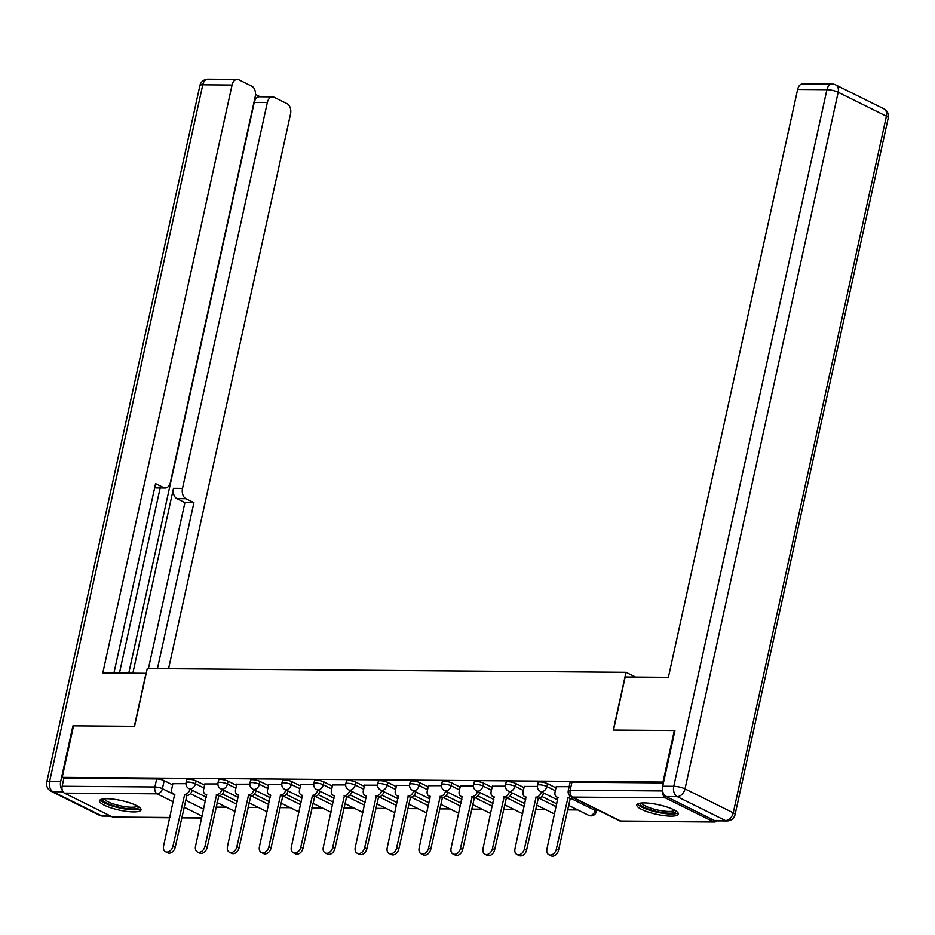 <?xml version="1.0" encoding="UTF-8"?>
<svg xmlns="http://www.w3.org/2000/svg" width="935" height="935" viewBox="0 0 935 935"><rect width="100%" height="100%" fill="white"/><g stroke="black" fill="none" stroke-linecap="round" stroke-linejoin="round"><path stroke-width="1.4" d="M204.578 785.108L196.116 780.912A5.446 1.251 -167.6 0 0 188.613 779.194A5.446 1.251 -167.6 0 0 186.696 779.708L186.077 782.56A5.446 1.251 12.4 0 1 187.982 782.034A5.446 1.251 12.4 0 1 195.485 783.764L203.947 787.96M236.52 785.365L228.058 781.157A5.446 1.251 -167.6 0 0 220.555 779.439A5.446 1.251 -167.6 0 0 218.638 779.965L218.019 782.805A5.446 1.251 12.4 0 1 219.924 782.291A5.446 1.251 12.4 0 1 227.439 784.009L235.9 788.205M268.462 785.61L260 781.415A5.446 1.251 -167.6 0 0 252.497 779.685A5.446 1.251 -167.6 0 0 250.592 780.211L249.961 783.062A5.446 1.251 12.4 0 1 251.877 782.537A5.446 1.251 12.4 0 1 259.381 784.266L267.842 788.462M300.416 785.867L291.942 781.66A5.446 1.251 -167.6 0 0 284.439 779.942A5.446 1.251 -167.6 0 0 282.534 780.456L281.902 783.308A5.446 1.251 12.4 0 1 283.819 782.782A5.446 1.251 12.4 0 1 291.323 784.512L299.784 788.708M332.357 786.113L323.896 781.917A5.446 1.251 -167.6 0 0 316.392 780.187A5.446 1.251 -167.6 0 0 314.476 780.713L313.844 783.553A5.446 1.251 12.4 0 1 315.761 783.039A5.446 1.251 12.4 0 1 323.265 784.757L331.726 788.965M364.299 786.358L355.838 782.163A5.446 1.251 -167.6 0 0 348.334 780.444A5.446 1.251 -167.6 0 0 346.417 780.959L345.798 783.81A5.446 1.251 12.4 0 1 347.703 783.285A5.446 1.251 12.4 0 1 355.207 785.014L363.668 789.21M396.241 786.615L387.78 782.408A5.446 1.251 -167.6 0 0 380.276 780.69A5.446 1.251 -167.6 0 0 378.359 781.216L377.74 784.056A5.446 1.251 12.4 0 1 379.645 783.542A5.446 1.251 12.4 0 1 387.148 785.26L395.61 789.456M428.183 786.861L419.721 782.665A5.446 1.251 -167.6 0 0 412.218 780.935A5.446 1.251 -167.6 0 0 410.301 781.461L409.682 784.313A5.446 1.251 12.4 0 1 411.599 783.787A5.446 1.251 12.4 0 1 419.102 785.517L427.564 789.713M460.125 787.118L451.663 782.911A5.446 1.251 -167.6 0 0 444.16 781.192A5.446 1.251 -167.6 0 0 442.255 781.707L441.624 784.558A5.446 1.251 12.4 0 1 443.541 784.033A5.446 1.251 12.4 0 1 451.044 785.762L459.506 789.958M492.079 787.363L483.617 783.168A5.446 1.251 -167.6 0 0 476.114 781.438A5.446 1.251 -167.6 0 0 474.197 781.964L473.566 784.804A5.446 1.251 12.4 0 1 475.483 784.29A5.446 1.251 12.4 0 1 482.986 786.008L491.448 790.215M524.021 787.609L515.559 783.413A5.446 1.251 -167.6 0 0 508.056 781.683A5.446 1.251 -167.6 0 0 506.139 782.209L505.508 785.061A5.446 1.251 12.4 0 1 507.425 784.535A5.446 1.251 12.4 0 1 514.928 786.265L523.39 790.461M555.963 787.866L547.501 783.659A5.446 1.251 -167.6 0 0 539.998 781.94A5.446 1.251 -167.6 0 0 538.081 782.466L537.461 785.306A5.446 1.251 12.4 0 1 539.366 784.792A5.446 1.251 12.4 0 1 546.87 786.51L555.332 790.706M670.874 816.138A21.248 4.885 -167.6 0 0 678.342 814.093A21.248 4.885 -167.6 0 0 666.877 806.999A21.248 4.885 -167.6 0 0 644.285 802.931A21.248 4.885 -167.6 0 0 636.828 804.977A21.248 4.885 -167.6 0 0 648.294 812.071A21.248 4.885 -167.6 0 0 670.874 816.138M133.565 811.931A21.248 4.885 -167.6 0 0 141.021 809.897A21.248 4.885 -167.6 0 0 129.556 802.791A21.248 4.885 -167.6 0 0 106.976 798.735A21.248 4.885 -167.6 0 0 99.519 800.769A21.248 4.885 -167.6 0 0 110.973 807.863A21.248 4.885 -167.6 0 0 133.565 811.931M216.043 807.127L226.445 807.209M247.985 807.372L258.387 807.454M279.927 807.63L290.329 807.711M311.869 807.875L322.283 807.957M343.811 808.132L354.225 808.202M375.765 808.378L386.167 808.459M407.707 808.623L418.109 808.705M439.649 808.88L450.051 808.962M471.591 809.126L482.004 809.207M503.533 809.371L513.946 809.453M535.486 809.628L545.888 809.71M567.428 809.874L577.83 809.955M596.659 810.107L598.014 810.119M169.808 817.763L113.743 817.319A5.446 3.588 -89.6 0 1 112.644 817.05L64.41 793.114A5.446 3.588 -89.6 0 1 62.142 786.241L63.907 778.212L156.671 778.937A5.446 1.251 12.4 0 1 164.174 780.667L172.636 784.862M190.413 793.686L205.466 801.155M674.322 730.539L613.302 730.06L626.006 672.312L147.251 668.56L134.558 726.308L73.538 725.829L62.201 777.371L662.997 782.069L674.322 730.539L674.883 730.808M63.907 778.212L62.201 777.371M662.798 791.805A5.446 3.588 90.4 0 0 665.206 797.812L713.44 821.748A5.446 3.588 90.4 0 0 714.539 822.017A5.446 3.588 90.4 0 0 716.771 820.872M569.158 786.662L556.22 786.686M537.333 786.417L524.278 786.44M505.391 786.16L492.336 786.195M473.437 785.914L460.382 785.938M441.495 785.669L428.44 785.692M409.553 785.412L396.498 785.435M377.611 785.166L364.557 785.19M345.669 784.909L332.615 784.944M313.728 784.664L300.673 784.687M281.774 784.418L268.719 784.442M249.832 784.161L236.777 784.184M217.89 783.916L204.835 783.939M222.366 793.944L237.408 801.4M254.308 794.189L269.35 801.657M286.25 794.434L301.292 801.903M318.192 794.692L333.234 802.148M350.134 794.937L365.176 802.405M382.088 795.194L397.13 802.651M414.03 795.44L429.072 802.908M445.972 795.685L461.013 803.153M477.914 795.942L492.955 803.399M509.856 796.188L524.897 803.656M541.809 796.433L556.851 803.901M635.566 677.057L626.006 672.312M185.948 783.659L172.893 783.694M663.429 782.911L571.939 782.186A5.446 1.251 -167.6 0 0 570.023 782.712L568.258 790.741A5.446 1.251 12.4 0 1 570.175 790.215L662.611 790.94M556.243 786.557L555.039 792.085A5.446 3.904 -63.6 0 0 556.711 796.994A5.446 3.904 -63.6 0 0 557.996 797.298L546.917 849.085A6.264 4.488 -63.6 0 0 548.833 854.742A6.264 4.488 -63.6 0 0 556.325 849.167L568.024 797.368A5.446 3.904 -63.6 0 0 570.584 796.456M572.758 797.578A5.446 3.904 116.4 0 1 570.245 798.478L558.546 850.266A6.264 4.488 116.4 0 1 551.054 855.841L548.833 854.742M567.72 797.368L569.929 798.467M524.301 786.312L523.086 791.828A5.446 3.904 -63.6 0 0 524.769 796.749A5.446 3.904 -63.6 0 0 526.043 797.041L514.963 848.84A6.264 4.488 -63.6 0 0 516.891 854.485A6.264 4.488 -63.6 0 0 524.383 848.91L536.082 797.123A5.446 3.904 -63.6 0 0 541.318 791.98L543.527 793.079A5.446 3.904 116.4 0 1 538.291 798.221L526.604 850.008A6.264 4.488 116.4 0 1 519.112 855.595L516.891 854.485M535.778 797.123L537.987 798.221M492.359 786.066L491.144 791.583A5.446 3.904 -63.6 0 0 492.815 796.491A5.446 3.904 -63.6 0 0 494.101 796.795L483.021 848.594A6.264 4.488 -63.6 0 0 484.949 854.239A6.264 4.488 -63.6 0 0 492.441 848.664L504.14 796.877A5.446 3.904 -63.6 0 0 509.376 791.723L511.585 792.822A5.446 3.904 116.4 0 1 506.349 797.976L494.662 849.763A6.264 4.488 116.4 0 1 487.158 855.338L484.949 854.239M503.825 796.865L506.045 797.976M666.106 796.526L714.34 820.462L725.396 820.544L677.162 796.608L666.106 796.526A8.17 5.388 -89.6 0 1 662.705 786.218L674.941 730.539L613.512 730.06L625.188 676.975L668.385 677.314L797.637 89.456A8.17 5.388 -89.6 0 1 802.814 83.811L832.103 84.045A8.17 5.388 90.4 0 0 826.926 89.678L797.637 89.456M727.044 820.953A8.17 8.17 0 0 0 735.085 814.537A8.17 1.882 -167.6 0 0 733.25 812.831L886.415 116.209L838.181 92.261L685.016 788.895L733.25 812.831A8.17 5.844 -63.6 0 1 725.396 820.544A8.17 5.388 90.4 0 0 727.044 820.953L715.988 820.872A8.17 5.388 -89.6 0 1 714.34 820.462M146.211 673.317L102.815 672.884L232.067 85.027L202.778 84.793L49.625 781.415L60.681 781.508L72.918 725.829L134.348 726.308L146.024 673.223M132.864 673.118L173.501 488.327L182.512 488.397L267.34 102.534L254.238 102.429A8.17 5.388 -89.6 0 1 259.416 96.796L272.517 96.901A8.17 5.388 90.4 0 0 267.34 102.534M182.512 488.397A8.17 5.388 90.4 0 0 185.913 498.706L176.902 498.635A8.17 5.388 -89.6 0 1 173.501 488.327M157.431 668.642L193.919 502.679L185.913 498.706M168.569 668.724L290.528 114.035A8.17 5.388 90.4 0 0 287.115 103.727L274.165 97.298A8.17 5.388 90.4 0 0 272.517 96.901M154.719 487.556L163.59 487.626A8.17 5.388 90.4 0 0 165.226 488.023A8.17 5.388 90.4 0 0 170.404 482.39L255.243 96.527A8.17 5.388 90.4 0 0 251.842 86.219L238.881 79.791A8.17 5.388 90.4 0 0 237.245 79.393A8.17 5.388 90.4 0 0 232.067 85.027M260.257 96.808L255.512 94.447M163.59 487.626L155.572 483.652L113.953 672.966M60.681 781.508A8.17 5.388 90.4 0 0 62.306 790.32M128.773 673.083L254.238 102.429M160.154 487.988L119.47 673.013M165.226 488.023L156.215 487.953A8.17 5.388 -89.6 0 1 154.707 487.614M148.42 668.572L184.908 502.609L176.902 498.635M184.908 502.609L193.919 502.679M676.017 811.054A18.384 4.219 12.4 0 1 664.434 812.831A18.384 4.219 12.4 0 1 644.215 807.349A18.384 4.219 12.4 0 1 640.218 803.188M641.714 803.013A17.029 3.915 -167.6 0 0 645.524 806.063A17.029 3.915 -167.6 0 0 662.599 810.926A17.029 3.915 -167.6 0 0 674.719 810.271M637.635 803.995A21.119 4.85 -167.6 0 0 642.17 807.337A21.119 4.85 -167.6 0 0 662.529 813.24A21.119 4.85 -167.6 0 0 678.015 812.866M138.696 806.847A18.384 4.219 12.4 0 1 127.113 808.623A18.384 4.219 12.4 0 1 106.906 803.153A18.384 4.219 12.4 0 1 102.897 798.981M104.404 798.806A17.029 3.915 -167.6 0 0 108.215 801.868A17.029 3.915 -167.6 0 0 125.278 806.718A17.029 3.915 -167.6 0 0 137.41 806.063M100.326 799.787A21.119 4.85 -167.6 0 0 104.849 803.13A21.119 4.85 -167.6 0 0 125.208 809.032A21.119 4.85 -167.6 0 0 140.694 808.658M460.417 785.809L459.202 791.337A5.446 3.904 -63.6 0 0 460.873 796.246A5.446 3.904 -63.6 0 0 462.159 796.55L451.079 848.337A6.264 4.488 -63.6 0 0 453.007 853.994A6.264 4.488 -63.6 0 0 460.499 848.419L472.198 796.62A5.446 3.904 -63.6 0 0 477.423 791.478L479.643 792.576A5.446 3.904 116.4 0 1 474.407 797.719L462.708 849.518A6.264 4.488 116.4 0 1 455.216 855.093L453.007 853.994M471.883 796.62L474.103 797.719M428.475 785.564L427.26 791.08A5.446 3.904 -63.6 0 0 428.931 796.001A5.446 3.904 -63.6 0 0 430.217 796.293L419.137 848.092A6.264 4.488 -63.6 0 0 421.054 853.737A6.264 4.488 -63.6 0 0 428.557 848.162L440.245 796.375A5.446 3.904 -63.6 0 0 445.481 791.22L447.701 792.331A5.446 3.904 116.4 0 1 442.465 797.473L430.766 849.26A6.264 4.488 116.4 0 1 423.274 854.835L421.054 853.737M439.941 796.375L442.161 797.473M396.533 785.306L395.318 790.835A5.446 3.904 -63.6 0 0 396.989 795.743A5.446 3.904 -63.6 0 0 398.275 796.047L387.195 847.846A6.264 4.488 -63.6 0 0 389.112 853.491A6.264 4.488 -63.6 0 0 396.615 847.916L408.303 796.117A5.446 3.904 -63.6 0 0 413.539 790.975L415.759 792.074A5.446 3.904 116.4 0 1 410.523 797.228L398.824 849.015A6.264 4.488 116.4 0 1 391.333 854.59L389.112 853.491M407.999 796.117L410.208 797.216M364.58 785.061L363.364 790.578A5.446 3.904 -63.6 0 0 365.047 795.498A5.446 3.904 -63.6 0 0 366.321 795.79L355.242 847.589A6.264 4.488 -63.6 0 0 357.17 853.246A6.264 4.488 -63.6 0 0 364.662 847.659L376.361 795.872A5.446 3.904 -63.6 0 0 381.597 790.729L383.806 791.828A5.446 3.904 116.4 0 1 378.582 796.971L366.882 848.77A6.264 4.488 116.4 0 1 359.391 854.345L357.17 853.246M376.057 795.872L378.266 796.971M332.638 784.816L331.422 790.332A5.446 3.904 -63.6 0 0 333.094 795.241A5.446 3.904 -63.6 0 0 334.379 795.545L323.3 847.344A6.264 4.488 -63.6 0 0 325.228 852.989A6.264 4.488 -63.6 0 0 332.72 847.414L344.419 795.627A5.446 3.904 -63.6 0 0 349.655 790.472L351.864 791.571A5.446 3.904 116.4 0 1 346.628 796.725L334.94 848.512A6.264 4.488 116.4 0 1 327.437 854.087L325.228 852.989M344.103 795.615L346.324 796.725M300.696 784.558L299.481 790.087A5.446 3.904 -63.6 0 0 301.152 794.995A5.446 3.904 -63.6 0 0 302.437 795.299L291.358 847.087A6.264 4.488 -63.6 0 0 293.286 852.743A6.264 4.488 -63.6 0 0 300.778 847.168L312.477 795.369A5.446 3.904 -63.6 0 0 317.701 790.227L319.922 791.326A5.446 3.904 116.4 0 1 314.686 796.468L302.998 848.267A6.264 4.488 116.4 0 1 295.495 853.842L293.286 852.743M312.161 795.369L314.382 796.468M268.754 784.313L267.539 789.83A5.446 3.904 -63.6 0 0 269.21 794.75A5.446 3.904 -63.6 0 0 270.495 795.042L259.416 846.841A6.264 4.488 -63.6 0 0 261.332 852.486A6.264 4.488 -63.6 0 0 268.836 846.911L280.523 795.124A5.446 3.904 -63.6 0 0 285.759 789.97L287.98 791.08A5.446 3.904 116.4 0 1 282.744 796.223L271.045 848.01A6.264 4.488 116.4 0 1 263.553 853.585L261.332 852.486M280.219 795.124L282.44 796.223M236.812 784.056L235.597 789.584A5.446 3.904 -63.6 0 0 237.268 794.493A5.446 3.904 -63.6 0 0 238.554 794.797L227.474 846.596A6.264 4.488 -63.6 0 0 229.391 852.241A6.264 4.488 -63.6 0 0 236.894 846.666L248.581 794.879A5.446 3.904 -63.6 0 0 253.817 789.724L256.038 790.823A5.446 3.904 116.4 0 1 250.802 795.977L239.103 847.764A6.264 4.488 116.4 0 1 231.611 853.339L229.391 852.241M248.278 794.867L250.498 795.965M204.858 783.81L203.655 789.339A5.446 3.904 -63.6 0 0 205.326 794.247A5.446 3.904 -63.6 0 0 206.612 794.54L195.52 846.339A6.264 4.488 -63.6 0 0 197.449 851.995A6.264 4.488 -63.6 0 0 204.94 846.409L216.639 794.621A5.446 3.904 -63.6 0 0 221.875 789.479L224.084 790.578A5.446 3.904 116.4 0 1 218.86 795.72L207.161 847.519A6.264 4.488 116.4 0 1 199.669 853.094L197.449 851.995M216.336 794.621L218.545 795.72M172.917 783.565L171.701 789.082A5.446 3.904 -63.6 0 0 173.384 793.99A5.446 3.904 -63.6 0 0 174.658 794.294L163.578 846.093A6.264 4.488 -63.6 0 0 165.507 851.738A6.264 4.488 -63.6 0 0 172.998 846.163L184.698 794.376A5.446 3.904 -63.6 0 0 189.934 789.222L192.143 790.32A5.446 3.904 116.4 0 1 186.906 795.475L175.219 847.262A6.264 4.488 116.4 0 1 167.727 852.837L165.507 851.738M184.394 794.376L186.603 795.475M196.116 780.912L195.485 783.764A5.446 3.904 116.4 0 1 190.261 788.906A5.446 3.904 -63.6 0 1 188.975 788.614L206.319 797.228M228.058 781.157L227.439 784.009A5.446 3.904 116.4 0 1 222.203 789.163A5.446 3.904 -63.6 0 1 220.917 788.86L238.273 797.473M260 781.415L259.381 784.266A5.446 3.904 116.4 0 1 254.145 789.409A5.446 3.904 -63.6 0 1 252.859 789.105L270.215 797.719M291.942 781.66L291.323 784.512A5.446 3.904 116.4 0 1 286.087 789.654A5.446 3.904 -63.6 0 1 284.801 789.362L302.157 797.976M323.896 781.917L323.265 784.757A5.446 3.904 116.4 0 1 318.029 789.911A5.446 3.904 -63.6 0 1 316.743 789.607L334.099 798.221M355.838 782.163L355.207 785.014A5.446 3.904 116.4 0 1 349.97 790.157A5.446 3.904 -63.6 0 1 348.697 789.865L366.041 798.467M387.78 782.408L387.148 785.26A5.446 3.904 116.4 0 1 381.924 790.414A5.446 3.904 -63.6 0 1 380.639 790.11L397.994 798.724M419.721 782.665L419.102 785.517A5.446 3.904 116.4 0 1 413.866 790.659A5.446 3.904 -63.6 0 1 412.58 790.356L429.936 798.969M451.663 782.911L451.044 785.762A5.446 3.904 116.4 0 1 445.808 790.905A5.446 3.904 -63.6 0 1 444.522 790.613L461.878 799.226M483.617 783.168L482.986 786.008A5.446 3.904 116.4 0 1 477.75 791.162A5.446 3.904 -63.6 0 1 476.464 790.858L493.82 799.472M515.559 783.413L514.928 786.265A5.446 3.904 116.4 0 1 509.692 791.407A5.446 3.904 -63.6 0 1 508.418 791.115L525.762 799.717M547.501 783.659L546.87 786.51A5.446 3.904 116.4 0 1 541.645 791.653A5.446 3.904 -63.6 0 1 540.36 791.361L557.716 799.974M164.174 780.667L162.41 788.696L174.845 794.867M185.562 800.185L203.701 809.184M202.159 816.162L184.031 807.174M173.314 801.844L157.173 793.838L64.41 793.114M112.644 817.05L169.866 817.494M181.741 817.587L201.808 817.751M665.206 797.812L572.442 797.087L620.676 821.024L713.44 821.748M219.48 795.673L236.777 804.252M251.422 795.919L268.719 804.497M283.375 796.164L300.661 804.754M315.317 796.421L332.615 805M347.259 796.667L364.557 805.257M379.201 796.924L396.498 805.503M411.143 797.169L428.44 805.748M443.096 797.415L460.382 806.005M475.038 797.672L492.336 806.25M506.98 797.917L524.278 806.508M538.922 798.174L556.22 806.753M570.864 798.42L595.104 810.446A5.446 1.251 12.4 0 1 596.331 811.592L596.787 809.511M595.455 808.845L595.104 810.446A5.446 3.904 -63.6 0 1 589.88 815.601A5.446 3.904 -63.6 0 1 588.594 815.297A5.446 5.446 0 0 0 596.331 811.592M571.939 782.186L570.175 790.215A5.446 3.588 -89.6 0 0 572.442 797.087A5.446 3.904 116.4 0 1 571.156 796.784L619.391 820.731A5.446 5.446 0 0 0 621.775 821.292L714.539 822.017M156.671 778.937L154.906 786.966A5.446 1.251 12.4 0 1 162.41 788.696A5.446 3.904 -63.6 0 1 157.173 793.838A5.446 3.588 -89.6 0 1 154.906 786.966L62.142 786.241M621.775 821.292A5.446 3.588 90.4 0 1 620.676 821.024A5.446 3.904 116.4 0 1 619.391 820.731M568.024 797.368L570.245 798.478M556.325 849.167L558.546 850.266M536.082 797.123L538.291 798.221M524.383 848.91L526.604 850.008M504.14 796.877L506.349 797.976M492.441 848.664L494.662 849.763M662.705 786.218L673.761 786.3L826.926 89.678A8.17 1.882 -167.6 0 1 838.181 92.261A8.17 5.844 -63.6 0 0 835.668 84.898L883.902 108.834A8.17 5.844 116.4 0 1 886.415 116.209A8.17 1.882 -167.6 0 1 888.25 117.915A8.17 8.17 0 0 0 883.902 108.834M673.761 786.3A8.17 5.388 90.4 0 0 677.162 796.608A8.17 5.844 116.4 0 0 685.016 788.895A8.17 1.882 -167.6 0 0 673.761 786.3M63.007 791.805L53.026 791.723L101.26 815.659L109.991 815.729M207.956 79.159A8.17 8.17 0 0 0 199.915 85.576A8.17 1.882 -167.6 0 1 202.778 84.793A8.17 5.388 -89.6 0 1 207.956 79.159L237.245 79.393M102.897 816.068A8.17 5.388 -89.6 0 1 101.26 815.659A8.17 5.844 -63.6 0 1 99.332 815.215A8.17 8.17 0 0 0 102.897 816.068L110.786 816.126M46.75 782.198A8.17 8.17 0 0 0 51.098 791.279A8.17 5.844 116.4 0 0 53.026 791.723A8.17 5.388 -89.6 0 1 49.625 781.415A8.17 1.882 -167.6 0 0 46.75 782.198L199.915 85.576M472.198 796.62L474.407 797.719M460.499 848.419L462.708 849.518M440.245 796.375L442.465 797.473M428.557 848.162L430.766 849.26M408.303 796.117L410.523 797.228M396.615 847.916L398.824 849.015M376.361 795.872L378.582 796.971M364.662 847.659L366.882 848.77M344.419 795.627L346.628 796.725M332.72 847.414L334.94 848.512M312.477 795.369L314.686 796.468M300.778 847.168L302.998 848.267M280.523 795.124L282.744 796.223M268.836 846.911L271.045 848.01M248.581 794.879L250.802 795.977M236.894 846.666L239.103 847.764M216.639 794.621L218.86 795.72M204.94 846.409L207.161 847.519M184.698 794.376L186.906 795.475M172.998 846.163L175.219 847.262M588.594 815.297L568.433 805.292M537.461 785.306A5.446 5.446 0 0 0 540.36 791.361M554.619 814.046L536.491 805.047M505.508 785.061A5.446 5.446 0 0 0 508.418 791.115M522.677 813.789L504.549 804.79M473.566 784.804A5.446 5.446 0 0 0 476.464 790.858M490.723 813.543L472.596 804.544M441.624 784.558A5.446 5.446 0 0 0 444.522 790.613M458.781 813.286L440.654 804.299M409.682 784.313A5.446 5.446 0 0 0 412.58 790.356M426.839 813.041L408.712 804.042M377.74 784.056A5.446 5.446 0 0 0 380.639 790.11M394.897 812.796L376.77 803.796M345.798 783.81A5.446 5.446 0 0 0 348.697 789.865M362.955 812.538L344.828 803.539M313.844 783.553A5.446 5.446 0 0 0 316.743 789.607M331.013 812.293L312.886 803.294M281.902 783.308A5.446 5.446 0 0 0 284.801 789.362M299.06 812.036L280.932 803.048M249.961 783.062A5.446 5.446 0 0 0 252.859 789.105M267.118 811.79L248.99 802.791M218.019 782.805A5.446 5.446 0 0 0 220.917 788.86M235.176 811.545L217.049 802.546M186.077 782.56A5.446 5.446 0 0 0 188.975 788.614M181.682 817.856L201.75 818.008M568.258 790.741A5.446 5.446 0 0 0 571.156 796.784M556.711 796.994L558.207 797.742M524.769 796.749L526.253 797.485M492.815 796.491L494.311 797.239M835.668 84.898A8.17 8.17 0 0 0 832.103 84.045M735.085 814.537L888.25 117.915M99.332 815.215L51.098 791.279M460.873 796.246L462.369 796.982M428.931 796.001L430.427 796.737M396.989 795.743L398.485 796.491M365.047 795.498L366.532 796.234M333.094 795.241L334.59 795.989M301.152 794.995L302.648 795.732M269.21 794.75L270.706 795.486M237.268 794.493L238.764 795.241M205.326 794.247L206.822 794.984M173.384 793.99L174.868 794.738"/></g></svg>
